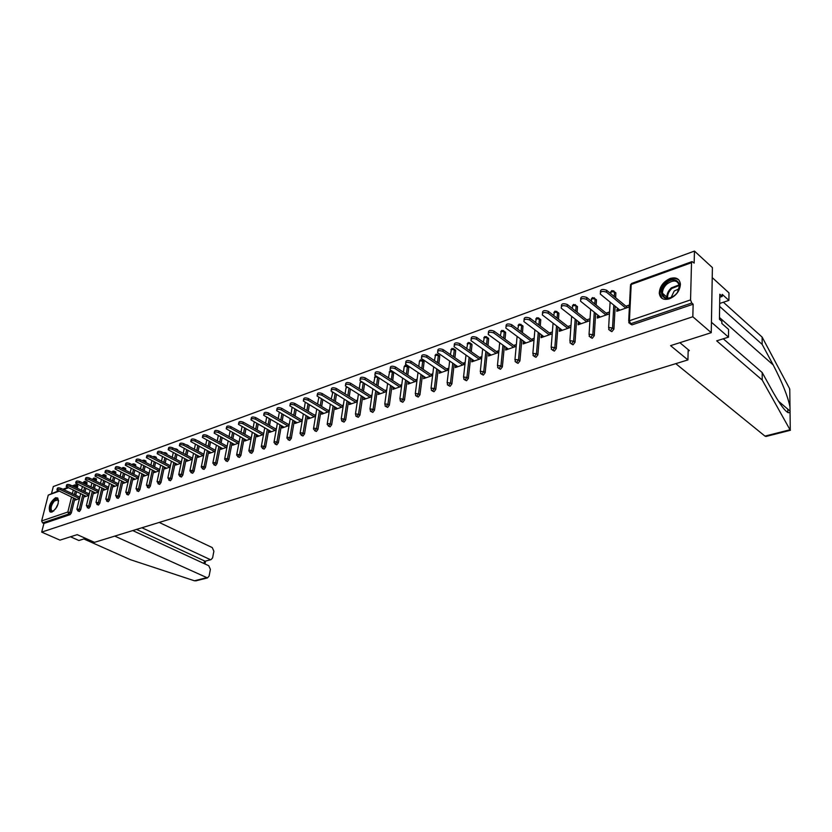 <?xml version="1.0" encoding="UTF-8"?>
<svg xmlns="http://www.w3.org/2000/svg" width="832" height="832" viewBox="0 0 832 832"><rect width="100%" height="100%" fill="white"/><g stroke="black" fill="none" stroke-linecap="round" stroke-linejoin="round"><path stroke-width="1.25" d="M670.124 278.491C663.27 281.684 659.651 286.614 659.287 293.27C660.119 298.532 663.51 300.383 669.427 298.823C676.229 295.766 679.89 290.898 680.41 284.242C679.63 278.751 676.198 276.838 670.124 278.491M55.588 497.723C50.138 501.946 48.235 506.636 49.868 511.774L51.958 512.054C57.408 507.863 59.332 503.183 57.741 498.014L55.588 497.723M694.46 251.077L694.158 263.099L692.089 261.581L691.517 262.683L690.55 299.905L691.777 303.025L693.139 304.221L692.827 316.763L711.256 332.686L712.4 267.602L694.46 251.077L53.321 486.522L51.584 493.324M711.256 332.686L670.571 345.644L687.918 359.923L688.189 349.617M687.918 359.923L94.484 542.339L77.199 534.643L59.977 540.134L41.694 532.116L43.898 523.474L70.117 514.623L68.754 514.01L42.557 522.881L43.898 523.474M42.557 522.881L41.652 520.936L48.256 495.102L58.24 490.922M692.827 316.763L41.694 532.116M79.466 498.628L75.348 500.063L75.608 499.002M693.139 304.221L631.998 324.875L630.115 323.846M77.522 485.482L77.397 488.322M76.544 491.795L75.691 495.248M74.859 498.649L71.344 512.918L70.117 514.623M614.526 291.866L615.878 292.864L615.638 297.71M615.17 306.27L613.912 329.077L611.894 331.656L610.033 330.647M595.098 298.854L596.461 299.79L596.17 305.074M595.65 313.321L594.246 335.743L592.259 338.291L590.408 337.303M576.118 305.687L577.47 306.571L577.127 312.239M576.566 320.216L575.037 342.254L573.071 344.77L571.22 343.793M557.814 312.343L558.906 313.196L558.501 319.228M557.908 326.934L556.254 348.618L554.32 351.104L552.479 350.147M539.698 318.874L540.748 319.675L540.29 326.04M539.666 333.497L537.888 354.838L535.985 357.292L534.144 356.356M521.976 325.26L522.985 326.019L522.465 332.686M521.82 339.914L519.927 360.922L518.055 363.355L516.225 362.419M504.639 331.51L505.648 332.79L505.034 339.165M504.358 346.174L502.362 366.881L500.51 369.273L498.68 368.358M487.666 337.626L488.644 338.905L487.968 345.498M487.261 352.3L485.17 372.705L483.35 375.076L481.53 374.171M471.047 343.616L471.994 344.885L471.255 351.686M470.538 358.29L468.343 378.404L466.554 380.744L464.734 379.86M454.782 349.482L455.697 350.75L454.896 357.729M454.158 364.146L451.88 383.978L450.112 386.298L448.302 385.424M438.849 355.222L439.733 356.491L438.87 363.626M438.121 369.876L435.76 389.449L434.013 391.737L432.203 390.874M423.249 360.849L424.091 362.107L423.176 369.408M422.406 375.492L419.962 394.794L418.246 397.062L416.447 396.209M407.95 366.361L408.772 367.619L407.794 375.055M407.014 380.983L404.498 400.036L402.802 402.272L401.003 401.44M393.713 372.32L392.725 380.578M391.934 386.35L389.345 405.174L387.67 407.378L385.882 406.557M379.059 378.102L377.946 385.986M377.146 391.622L374.494 410.197L372.84 412.391L371.062 411.58M364.582 383.698L363.47 391.279M362.658 396.781L359.944 415.137L358.311 417.3L356.533 416.499M350.386 389.147L349.263 396.458M348.442 401.835L345.675 419.962L344.063 422.105L342.295 421.325M336.45 394.482L335.338 401.544M334.516 406.786L331.687 424.705L330.096 426.826L328.328 426.046M322.785 399.703L321.672 406.515M320.84 411.642L317.97 429.354L316.389 431.454L314.631 430.685M309.369 404.81L308.277 411.393M307.434 416.406L304.512 433.919L302.952 435.989L301.205 435.24M296.213 409.812L295.121 416.166M294.278 421.075L291.304 438.391L289.765 440.44L288.028 439.702M283.296 414.71L282.214 420.846M281.362 425.651L278.346 442.78L276.827 444.818L275.09 444.08M270.618 419.505L269.537 425.443M268.694 430.144L265.637 447.086L264.129 449.103L262.402 448.375M258.17 424.206L257.098 429.946M256.246 434.554L253.157 451.318L251.67 453.315L249.943 452.598M245.939 428.813L244.889 434.366M244.036 438.88L240.895 455.468L239.429 457.444L237.723 456.737M233.927 433.326L232.887 438.703M232.034 443.134L228.862 459.545L227.417 461.5L225.711 460.803M222.134 437.746L221.104 442.967M220.251 447.304L217.048 463.549L215.613 465.483L213.918 464.797M210.548 442.083L209.529 447.138M208.676 451.402L205.442 467.48L204.027 469.404L202.332 468.718M199.16 446.347L198.162 451.246M197.298 455.416L194.033 471.349L192.639 473.252L190.954 472.576M188.323 445.546L188.822 446.316M187.97 450.518L186.982 455.27M186.129 459.368L182.832 475.145L181.449 477.027L179.774 476.362M177.382 449.488L177.85 450.507M176.977 454.626L175.999 459.233M175.146 463.258L171.818 478.868L170.456 480.74L168.792 480.085M166.639 453.357L167.034 454.605M166.161 458.64L165.204 463.112M164.341 467.074L161.002 482.539L159.64 484.39L157.986 483.735M156.073 457.174L156.406 458.63M155.532 462.592L154.586 466.939M153.733 470.818L150.363 486.148L149.022 487.978L147.368 487.334M145.683 460.918L145.954 462.571M145.09 466.471L144.144 470.683M143.291 474.51L139.901 489.684L138.58 491.504L136.937 490.87M135.46 464.599L135.678 466.45M134.805 470.288L133.879 474.375M133.026 478.13L129.615 493.168L128.305 494.978L126.672 494.343M125.403 468.218L125.57 470.257M124.696 474.032L123.781 478.005M122.938 481.697L119.506 496.6L118.206 498.389L116.584 497.765M115.523 471.786L115.617 474.001M114.754 477.703L113.849 481.562M113.006 485.202L109.554 499.97L108.274 501.738L106.652 501.124M105.789 475.29L105.83 477.672M104.967 481.322L104.083 485.066M103.241 488.644L99.767 503.287L98.498 505.034L96.897 504.431M96.21 478.743L96.2 481.281M95.347 484.869L94.463 488.519M93.621 492.034L90.147 506.542L88.878 508.29L87.287 507.686M86.788 482.144L86.726 484.838M85.873 488.363L85.01 491.91M84.167 495.373L80.673 509.756L79.425 511.482L77.834 510.89M84.937 495.726L84.666 496.818L88.899 495.342M94.401 492.409L94.141 493.511L98.478 492.003L79.466 482.976C77.147 482.186 75.878 482.248 75.66 483.184L95.638 492.991M98.821 490.578L79.82 481.541L79.466 482.976M104.031 489.029L103.761 490.162L108.222 488.602M113.807 485.586L113.537 486.751L118.123 485.15M123.76 482.092L123.479 483.278L128.19 481.634M133.869 478.546L133.588 479.752L138.424 478.067M144.144 474.926L143.874 476.174L148.834 474.438M154.596 471.255L154.315 472.524L159.422 470.746M165.235 467.522L164.954 468.822L170.196 466.991M176.041 463.715L175.76 465.057L181.147 463.174M187.044 459.846L186.763 461.219L192.296 459.285M198.245 455.915L197.954 457.319L203.642 455.333M203.954 453.804L203.382 454.002M209.633 451.901L209.342 453.346L215.197 451.308M215.498 449.769L214.864 449.987M221.229 447.824L220.938 449.301L226.949 447.2M227.25 445.661L226.554 445.9M233.033 443.674L232.742 445.182L238.919 443.03M239.21 441.47L238.441 441.74M245.055 439.442L244.764 440.991L251.108 438.786M251.399 437.206L250.557 437.507M258.918 436.062L257.286 435.146L256.994 436.727L263.515 434.45M263.806 432.869L262.891 433.191M269.807 430.768L269.454 432.38L276.162 430.04M276.442 428.449L275.454 428.802M282.537 426.317L282.152 427.96L289.047 425.547M289.328 423.946L288.246 424.32M295.506 421.782L295.09 423.446L302.172 420.971M302.453 419.359L301.288 419.765M308.724 417.154L308.266 418.85L315.557 416.312M315.827 414.679L314.579 415.116M322.202 412.443L321.703 414.17L329.191 411.549M329.462 409.906L328.12 410.374M335.93 407.638L335.4 409.396L343.096 406.702M343.356 405.049L341.931 405.548M349.939 402.74L349.357 404.518L357.282 401.762M357.531 400.088L356.013 400.618M364.218 397.748L363.594 399.558L371.748 396.718M371.987 395.034L370.365 395.595M378.789 392.652L378.123 394.493L386.495 391.57M386.734 389.875L385.018 390.478M393.65 387.452L392.933 389.324L401.554 386.318M401.783 384.613L399.963 385.247M408.814 382.148L408.054 384.062L416.926 380.962M417.144 379.236L415.21 379.912M424.289 376.74L423.478 378.674L432.609 375.492M432.817 373.755L430.768 374.473M440.097 371.207L439.234 373.183L448.614 369.918M448.822 368.16L446.659 368.909M456.227 365.57L455.51 365.82L455.312 367.578L464.974 364.208M465.171 362.44L462.883 363.241M472.711 359.798L471.921 360.079L471.734 361.858L481.676 358.384M481.863 356.595L479.461 357.438M489.538 353.912L488.686 354.214L488.509 356.002L498.742 352.435M498.919 350.636L496.382 351.52M506.74 347.901L505.814 348.223L505.648 350.033L516.183 346.351M516.35 344.542L513.677 345.467M524.316 341.754L523.318 342.098L523.162 343.928L534.009 340.142M534.165 338.312L531.357 339.29M542.287 335.462L541.216 335.837L541.06 337.678L552.157 333.809M552.302 331.958L549.432 332.966M560.654 329.035L559.51 329.441L559.364 331.302L570.71 327.34M570.846 325.478L567.902 326.508M579.446 322.473L578.209 322.899L578.084 324.771L589.69 320.726M589.815 318.843L586.81 319.894M598.666 315.744L597.345 316.202L597.23 318.094L609.107 313.955L609.222 312.052L606.143 313.134M618.342 308.859L616.928 309.358L616.824 311.262L628.982 307.029L629.075 305.105L625.924 306.207M269.745 430.789L271.378 431.714M282.433 426.358L284.066 427.284M295.37 421.834L297.003 422.781M308.537 417.227L310.18 418.184M321.974 412.526L323.606 413.504M335.66 407.742L337.293 408.73M349.617 402.854L351.25 403.863M363.844 397.883L365.487 398.902M378.362 392.798L380.006 393.838M393.172 387.618L394.815 388.679M408.283 382.335L409.916 383.406M423.696 376.948L425.339 378.03M439.442 371.436L441.085 372.538M455.51 365.82L457.153 366.943M471.921 360.079L473.564 361.213M488.686 354.214L490.329 355.368M505.814 348.223L507.447 349.398M523.318 342.098L524.95 343.294M541.216 335.837L542.838 337.064M559.51 329.441L561.122 330.689M578.209 322.899L579.831 324.168M597.345 316.202L598.957 317.491M616.928 309.358L618.53 310.669M57.034 489.518L57.273 488.55C57.491 487.666 58.739 487.604 61.006 488.374L60.653 489.788C58.386 489.018 57.138 489.081 56.919 489.965L76.804 499.554M60.653 489.788L79.477 498.576M61.006 488.374L79.82 497.172M66.331 486.138L66.57 485.181C66.789 484.266 68.047 484.203 70.335 484.994L69.982 486.408C67.683 485.628 66.435 485.69 66.217 486.595L86.143 496.298M69.982 486.408L88.899 495.321M70.335 484.994L89.242 493.906M75.774 482.706L76.014 481.749C76.232 480.823 77.501 480.75 79.82 481.541M85.384 479.211L85.613 478.275C85.831 477.318 87.11 477.235 89.461 478.046L89.107 479.482C86.757 478.681 85.478 478.754 85.259 479.71L105.29 489.622M89.107 479.482L108.16 488.623M89.461 478.046L108.545 487.219M95.15 475.665L95.378 474.729C95.586 473.751 96.876 473.668 99.258 474.49L98.914 475.935C96.533 475.114 95.233 475.197 95.025 476.185L115.097 486.21M98.914 475.935L118.019 485.191M99.258 474.49L118.435 483.787M105.082 472.056L105.3 471.13C105.508 470.122 106.818 470.038 109.221 470.87L108.878 472.326C106.465 471.494 105.154 471.588 104.957 472.597L125.06 482.726M108.878 472.326L128.034 481.697M109.221 470.87L128.492 480.314M53.82 510.91C49.234 511.337 49.254 507.863 53.872 500.5C56.472 498.139 58.053 498.326 58.604 501.051M58.573 500.802L58.032 499.866L54.34 501.03C51.23 505.034 50.367 508.31 51.73 510.89L53.602 511.046M57.699 497.973L53.789 499.814C49.941 504.764 48.87 508.841 50.565 512.034L50.783 512.2M666.172 283.234C676.229 273.707 685.464 286.239 674.804 295.256C664.55 304.751 655.689 292.063 666.172 283.234M677.518 292.136L679.39 286.062C677.799 280.093 673.639 279.417 666.91 284.045C663.894 286.894 662.418 289.973 662.47 293.28C663.884 298.854 667.815 299.666 674.242 295.724M679.037 288.829L674.222 291.013L671.07 297.575M678.974 280.082C675.21 277.42 670.738 278.179 665.538 282.35C661.794 285.896 659.963 289.723 660.036 293.831L662.23 298.511M114.764 536.11L207.48 577.907L209.102 576.077L210.392 569.358L208.749 565.718L132.746 530.577M196.154 580.778L194.449 580.788L130.312 559.645L83.824 538.959L78.884 540.509L70.481 536.786M205.494 561.111L211.047 559.624L212.607 557.846L213.886 551.21L212.243 547.581L159.224 522.444M209.955 559.468L141.95 527.758M203.986 563.514L204.485 560.924L136.552 529.412M766.137 436.426L764.962 436.114L790.015 429.759L790.369 430.29M723.268 338.78L762.206 372.57L773.365 392.704C782.382 408.387 787.946 414.835 790.057 412.069L789.984 406.827C787.727 396.094 782.122 382.138 773.198 364.957L762.154 344.386L719.628 306.415M762.206 372.57L762.216 380.058L716.674 340.85L728.499 337.147L711.433 322.244L712.223 277.597L728.988 292.895L728.905 300.394L722.238 294.362L722.207 296.41L719.805 294.237L719.441 319.259L721.864 321.391L721.843 323.492L728.582 329.42L728.499 337.147M790.015 429.759L762.216 380.058M719.67 303.472L728.905 300.394M789.797 390.822L789.516 388.492L762.133 337.106L762.154 344.386M762.133 337.106L723.382 302.234M675.771 363.657L764.962 436.114M679.858 342.68L689.364 350.605L688.147 350.979M719.763 297.232L722.207 296.41M115.18 468.385L115.388 467.47C115.596 466.44 116.917 466.346 119.361 467.189L119.018 468.655C116.574 467.813 115.253 467.906 115.045 468.946L135.19 479.201M119.018 468.655L138.216 478.14M119.361 467.189L138.715 476.767M125.445 464.651L125.653 463.757C125.85 462.686 127.192 462.592 129.657 463.445L129.324 464.932C126.849 464.069 125.507 464.173 125.31 465.234L145.496 475.602M129.324 464.932L148.574 474.531M129.657 463.445L149.115 473.179M135.897 460.855L136.094 459.971C136.282 458.879 137.634 458.765 140.14 459.638L139.807 461.136C137.301 460.262 135.949 460.366 135.751 461.458L155.979 471.952M139.807 461.136L159.099 470.86M140.14 459.638L159.692 469.518M146.515 456.997L146.713 456.123C146.9 455 148.262 454.886 150.81 455.77L150.478 457.267C147.93 456.383 146.567 456.508 146.38 457.621L166.639 468.239M150.478 457.267L169.811 467.126M150.81 455.77L170.446 465.795M157.331 453.066L157.518 452.202C157.695 451.058 159.078 450.923 161.658 451.828L161.325 453.336C158.746 452.442 157.362 452.566 157.186 453.721L177.476 464.454M161.325 453.336L180.71 463.33M161.658 451.828L181.397 462.02M168.334 449.072L168.511 448.23C168.688 447.034 170.082 446.898 172.702 447.814L172.37 449.342C169.759 448.427 168.355 448.562 168.189 449.748L188.51 460.606M172.37 449.342L191.797 459.462M172.702 447.814L192.535 458.172M179.525 445.006L179.702 444.174C179.878 442.957 181.282 442.811 183.934 443.737L183.612 445.276C180.96 444.34 179.546 444.486 179.379 445.702L199.732 456.695M183.612 445.276L203.081 455.53M183.934 443.737L203.861 454.251M190.923 440.866L191.1 440.045C191.256 438.797 192.681 438.641 195.374 439.577L195.052 441.126C192.358 440.19 190.934 440.336 190.778 441.594L211.151 452.712M195.052 441.126L214.562 451.526M195.374 439.577L215.394 450.268M202.53 436.644L202.696 435.843C202.852 434.554 204.287 434.398 207.022 435.354L206.7 436.914C203.975 435.958 202.53 436.114 202.374 437.403L222.778 448.656M206.7 436.914L226.252 447.45M207.022 435.354L227.136 446.222M214.344 432.349L214.5 431.569C214.646 430.248 216.112 430.071 218.878 431.049L218.566 432.619C215.79 431.642 214.334 431.818 214.188 433.139L234.614 444.527M218.566 432.619L238.15 443.3M218.878 431.049L239.096 442.094M226.377 427.981L226.533 427.222C226.668 425.859 228.145 425.672 230.953 426.66L230.651 428.241C227.833 427.253 226.356 427.44 226.221 428.802L246.667 440.326M230.651 428.241L250.266 439.078M230.953 426.66L251.274 437.902M238.638 423.53L238.784 422.791C238.909 421.387 240.406 421.19 243.256 422.188L242.954 423.79C240.094 422.781 238.607 422.978 238.472 424.382L258.939 436.051M242.954 423.79L262.6 434.772M243.256 422.188L263.671 433.628M251.129 418.985L251.264 418.267C251.378 416.822 252.897 416.614 255.788 417.643L255.486 419.245C252.595 418.226 251.077 418.434 250.962 419.879L271.44 431.694M255.486 419.245L275.163 430.394M255.788 417.643L276.297 429.281M263.848 414.367L263.973 413.67C264.087 412.183 265.616 411.965 268.559 413.005L268.268 414.627C265.325 413.587 263.796 413.806 263.682 415.293L284.17 427.253M268.268 414.627L287.966 425.932M268.559 413.005L289.172 424.85M276.817 409.656L276.942 408.98C277.035 407.451 278.585 407.222 281.58 408.273L281.289 409.906C278.294 408.855 276.744 409.084 276.64 410.613L297.138 422.729M281.289 409.906L301.018 421.377M281.58 408.273L302.286 420.337M290.035 404.851L290.15 404.206C290.233 402.636 291.803 402.386 294.84 403.458L294.559 405.101C291.512 404.03 289.952 404.279 289.858 405.85L310.367 418.122M294.559 405.101L314.309 416.749M294.84 403.458L315.65 415.74M303.514 399.963L303.618 399.339C303.69 397.717 305.282 397.457 308.37 398.549L308.09 400.202C305.001 399.11 303.41 399.37 303.337 400.993L323.835 413.421M308.09 400.202L327.86 412.017M308.37 398.549L329.274 411.06M317.252 394.971L317.346 394.378C317.418 392.704 319.02 392.423 322.161 393.536L321.89 395.21C318.739 394.098 317.138 394.378 317.075 396.042L337.574 408.637M321.89 395.21L341.671 407.202M322.161 393.536L343.169 406.297M331.261 389.875L331.354 389.314C331.406 387.587 333.029 387.296 336.232 388.43L335.962 390.114C332.769 388.981 331.136 389.282 331.084 390.998L351.582 403.749M335.962 390.114L355.763 402.293M336.232 388.43L357.334 401.43M345.561 384.686L345.644 384.145C345.686 382.377 347.329 382.065 350.574 383.219L350.324 384.914C347.069 383.77 345.415 384.072 345.384 385.85L365.862 398.767M350.324 384.914L370.126 397.28M350.574 383.219L371.779 396.479M360.142 379.382L360.214 378.882C360.246 377.062 361.91 376.73 365.217 377.894L364.967 379.61C361.66 378.446 359.986 378.768 359.965 380.588L380.432 393.692M364.967 379.61L384.779 392.174M365.217 377.894L386.516 391.425M375.024 373.984L375.097 373.506C375.107 371.634 376.792 371.29 380.162 372.476L379.912 374.202C376.542 373.017 374.858 373.36 374.847 375.232L395.294 388.513M379.912 374.202L399.734 386.963M380.162 372.476L401.565 386.277M390.218 368.462L390.281 368.025C390.27 366.09 391.986 365.726 395.408 366.933L395.179 368.68C391.747 367.474 390.031 367.827 390.042 369.762L410.457 383.219M395.179 368.68L414.991 381.638M395.408 366.933L416.853 380.994M405.725 362.825L405.777 362.43C405.756 360.433 407.493 360.048 410.987 361.275L410.758 363.033C407.264 361.806 405.527 362.19 405.548 364.177L425.932 377.822M410.758 363.033L430.56 376.21M410.987 361.275L432.411 375.565M421.564 357.074L421.606 356.71C421.574 354.661 423.332 354.255 426.889 355.503L426.66 357.271C423.103 356.034 421.346 356.429 421.387 358.478L441.73 372.31M426.66 357.271L446.451 370.666M426.889 355.503L448.302 370.022M437.736 351.208L437.778 350.875C437.726 348.764 439.504 348.338 443.123 349.606L442.915 351.395C439.286 350.126 437.507 350.553 437.559 352.664L457.87 366.694M442.915 351.395L462.686 365.009M443.123 349.606L464.526 364.364M454.262 345.207L454.293 344.916C454.22 342.742 456.03 342.295 459.722 343.585L459.514 345.384C455.822 344.094 454.012 344.542 454.085 346.715L474.344 360.942M459.514 345.384L479.263 359.226M459.722 343.585L481.094 358.592M471.141 339.071L471.172 338.832C471.078 336.586 472.919 336.118 476.674 337.428L476.476 339.238C472.722 337.927 470.881 338.395 470.974 340.642L491.171 355.077M476.476 339.238L496.205 353.319M476.674 337.428L498.014 352.685M488.394 332.81L488.426 332.602C488.311 330.294 490.173 329.805 494 331.136L493.813 332.966C489.986 331.635 488.124 332.124 488.228 334.433L508.373 349.076M493.813 332.966L513.51 347.287M494 331.136L515.31 346.663M506.043 326.404L506.054 326.238C505.929 323.856 507.811 323.346 511.722 324.698L511.545 326.539C507.634 325.198 505.752 325.707 505.877 328.089L525.949 342.95M511.545 326.539L531.201 341.12M511.722 324.698L532.99 340.496M524.077 319.862L524.087 319.738C523.942 317.283 525.855 316.742 529.838 318.115L529.672 319.977C525.689 318.614 523.775 319.145 523.921 321.599L543.91 336.69M529.672 319.977L549.286 334.818M529.838 318.115L551.054 334.194M542.526 313.165L542.526 313.082C542.36 310.554 544.305 309.993 548.371 311.386L548.215 313.269C544.149 311.875 542.204 312.437 542.37 314.964L562.276 330.283M548.215 313.269L567.767 328.37M548.371 311.386L569.525 327.756M561.402 306.311L561.402 306.28C561.215 303.68 563.191 303.087 567.33 304.502L567.185 306.394C563.046 304.98 561.07 305.573 561.257 308.173L581.058 323.731M567.185 306.394L586.685 321.776M567.33 304.502L588.422 321.173M580.705 299.312C580.507 296.639 582.514 296.015 586.726 297.45L586.602 299.364C582.379 297.929 580.372 298.553 580.58 301.226L600.278 317.034M586.602 299.364L606.029 315.026M586.726 297.45L607.745 314.434M600.444 292.157C600.278 289.422 602.326 288.777 606.59 290.243L606.476 292.178C602.17 290.711 600.122 291.366 600.361 294.112L619.944 310.18M606.476 292.178L625.83 308.121M606.59 290.243L627.526 307.528M41.652 520.936L67.839 512.023L71.521 497.099M72.363 493.688L73.226 490.235M74.079 486.762L74.35 485.68L72.904 486.2M68.224 487.885L63.565 489.57M58.937 491.244L48.256 495.102M73.507 498.025L69.992 512.294L68.754 514.01L67.839 512.023L71.344 512.918M77.823 486.585L74.35 485.68L75.161 484.796L76.388 484.952L76.066 487.687M691.517 262.683L631.197 284.482L629.408 320.736L690.55 299.905M691.777 303.025L630.614 323.742L631.998 324.875M629.408 320.736L630.614 323.742L628.763 322.743L629.408 320.736M691.922 261.643L631.81 283.39L630.427 286.146L628.69 321.121M75.202 491.161L74.35 494.614M76.211 484.858L77.719 485.586M87.11 483.246L83.616 482.331L83.242 483.174M82.815 494.738L79.31 509.132L76.866 509.236L78.062 510.858L79.31 509.132L80.673 509.756M85.478 481.51L85.384 484.193M84.521 487.718L83.658 491.275M96.543 479.856L95.202 479.201L94.858 480.636M93.995 484.224L93.122 487.874M92.269 491.39L88.785 505.918L90.147 506.542M106.132 476.403L104.78 475.748L104.478 477.017M103.615 480.667L102.731 484.422M101.878 487.999L98.405 502.642L99.767 503.287M115.877 472.909L114.525 472.243L114.265 473.335M113.402 477.048L112.497 480.906M111.644 484.546L108.191 499.325L109.554 499.97M125.778 469.342L124.415 468.676L124.207 469.591M123.344 473.356L122.418 477.339M121.566 481.031L118.134 495.945L119.506 496.6M135.845 465.733L134.482 465.046L134.316 465.774M133.442 469.612L132.517 473.699M131.664 477.454L128.242 492.502L129.615 493.168M146.078 462.051L144.716 461.365L144.591 461.885M143.718 465.785L142.782 470.007M141.918 473.824L138.518 489.018L139.901 489.684M156.478 458.307L155.043 457.933M154.17 461.906L153.213 466.242M152.36 470.132L148.98 485.462L150.363 486.148M167.066 454.501L165.672 453.898M164.798 457.943L163.821 462.415M162.968 466.367L159.609 481.853L161.002 482.539M175.604 453.908L174.616 458.515M173.763 462.55L170.435 478.171L171.818 478.868M186.597 449.8L185.598 454.553M184.746 458.65L181.438 474.438L182.832 475.145M197.787 445.609L196.778 450.518M195.915 454.688L192.639 470.631L194.033 471.349M209.165 441.345L208.146 446.399M207.293 450.663L204.038 466.752L205.442 467.48M220.75 436.998L219.721 442.218M218.858 446.555L215.644 462.81L217.048 463.549M232.544 432.557L231.504 437.944M230.641 442.374L227.458 458.796L228.862 459.545M244.546 428.033L243.495 433.597M242.642 438.11L239.491 454.709L240.895 455.468M256.776 423.415L255.705 429.166M254.852 433.774L251.742 450.549L253.157 451.318M269.225 418.704L268.143 424.653M267.29 429.354L264.222 446.306L265.637 447.086M281.902 413.899L280.81 420.046M279.968 424.85L276.931 441.99L278.346 442.78M294.819 408.99L293.717 415.355M292.874 420.254L289.89 437.59L291.304 438.391M307.975 403.978L306.873 410.561M306.03 415.574L303.087 433.098L304.512 433.919M321.381 398.861L320.278 405.673M319.436 410.8L316.545 428.532L317.97 429.354M335.057 393.63L333.934 400.691M333.102 405.933L330.273 423.873L331.687 424.705M348.982 388.284L347.859 395.595M347.038 400.972L344.261 419.12L345.675 419.962M363.189 382.814L362.066 390.406M361.244 395.907L358.519 414.263L359.944 415.137M379.049 378.3L377.645 377.406L376.542 385.091M375.742 390.728L373.079 409.323L374.494 410.197M393.765 373.017L392.361 372.102L391.321 379.673M390.52 385.455L387.93 404.279L389.345 405.174M408.772 367.619L407.378 366.694L406.39 374.13M405.6 380.058L403.083 399.131L404.498 400.036M424.091 362.107L422.698 361.171L421.772 368.472M421.002 374.556L418.548 393.879L419.962 394.794M439.733 356.491L438.339 355.534L437.466 362.679M436.706 368.93L434.335 388.513L435.76 389.449M455.697 350.75L454.303 349.783L453.492 356.762M452.754 363.189L450.466 383.032L451.88 383.978M471.994 344.885L470.6 343.907L469.851 350.698M469.134 357.313L466.929 377.437L468.343 378.404M488.644 338.905L487.25 337.906L486.564 344.5M485.867 351.302L483.756 371.717L485.17 372.705M505.648 332.79L504.254 331.77L503.641 338.156M502.954 345.166L500.947 365.882L502.362 366.881M523.016 326.55L521.633 325.51L521.071 331.646M520.416 338.884L518.513 359.913L519.927 360.922M540.779 320.164L539.396 319.103L538.897 324.99M538.273 332.446L536.474 353.808L537.888 354.838M558.927 313.643L557.544 312.562L557.118 318.157M556.525 325.863L554.85 347.568L556.254 348.618M577.491 306.966L576.108 305.874L575.744 311.147M575.182 319.124L573.633 341.182L575.037 342.254M596.471 300.144L595.098 299.031L594.786 303.961M594.266 312.218L592.852 334.651L594.246 335.743M615.888 293.166L614.526 292.032L614.276 296.587M613.798 305.146L612.529 327.974L613.912 329.077M94.9 478.098L95.202 479.201L93.028 478.93L92.695 479.596M86.59 505.627L87.516 507.655L88.785 505.918L86.59 505.627M104.468 474.646L104.78 475.748L102.294 475.956M96.19 502.362L97.136 504.4L98.405 502.642L96.19 502.362M114.202 471.13L114.525 472.243L112.008 472.233M105.955 499.034L106.902 501.093L108.191 499.325L105.955 499.034M124.082 467.553L124.415 468.676L121.992 468.489L122.72 467.605M115.877 495.654L116.834 497.734L118.134 495.945L115.877 495.654M125.965 492.211L126.932 494.312L128.242 492.502L125.965 492.211M132.267 464.745L134.482 465.046L134.368 464.058L133.047 463.85M134.139 463.923L135.73 464.734M136.23 488.717L137.197 490.828L138.518 489.018L136.23 488.717M142.823 460.99L144.716 461.365L144.602 460.366L143.25 460.158M144.352 460.231L145.964 461.053M146.671 485.17L147.638 487.292L148.98 485.462L146.671 485.17M153.681 457.236L155.116 457.61L155.002 456.622L153.639 456.404M154.752 456.477L156.364 457.319M157.279 481.551L158.257 483.704L159.609 481.853L157.279 481.551M164.954 453.523L165.693 453.794L165.578 452.816L164.195 452.587M165.318 452.66L166.941 453.523M168.074 477.87L169.062 480.043L170.435 478.171L168.074 477.87M176.062 448.781L176.478 449.79M179.067 474.126L178.734 474.677L180.055 476.32L181.438 474.438L179.067 474.126M187.002 444.829L187.439 445.588M190.247 470.319L189.904 470.891L191.235 472.534L192.639 470.631L190.247 470.319M201.625 466.45L201.271 467.033L202.623 468.676L204.038 466.752L201.625 466.45M213.21 462.498L212.846 463.112L214.209 464.755L215.644 462.81L213.21 462.498M224.994 458.484L224.63 459.108L226.013 460.751L227.458 458.796L224.994 458.484M237.006 454.397L236.631 455.042L238.025 456.685L239.491 454.709L237.006 454.397M249.236 450.226L248.841 450.902L250.255 452.546L251.742 450.549L249.236 450.226M261.685 445.983L261.29 446.69L262.725 448.323L264.222 446.306L261.685 445.983M274.373 441.667L273.967 442.385L275.413 444.028L276.931 441.99L274.373 441.667M292.084 407.389L291.086 413.816M287.31 437.258L286.884 438.006L288.35 439.65L289.89 437.59L287.31 437.258M305.25 402.355L304.2 408.98M300.487 432.775L300.05 433.555L301.538 435.178L303.087 433.098L300.487 432.775M318.864 397.332L317.564 404.05M313.914 428.199L313.466 429L314.974 430.633L316.545 428.532L313.914 428.199M332.873 392.298L331.188 399.017M327.61 423.53L327.153 424.372L328.671 425.994L330.273 423.873L327.61 423.53M347.308 387.244L345.946 388.274L345.082 393.879M341.567 418.777L341.65 420.94L342.638 421.262L344.261 419.12L341.567 418.777M362.274 382.231L360.537 382.273L360.058 383.209L359.247 388.638M355.805 413.93L355.857 416.094L356.886 416.437L358.519 414.263L355.805 413.93M377.666 377.208L374.93 377.073L373.682 383.271M370.334 408.98L370.354 411.143L371.415 411.518L373.079 409.323L370.334 408.98M392.319 371.405L392.361 372.102L389.615 371.758L388.419 377.801M385.154 403.936L385.143 406.099L386.246 406.494L387.93 404.279L385.154 403.936M406.723 365.456L407.378 366.694L404.602 366.35L404.082 367.39L403.447 372.195M400.275 398.778L400.234 400.951L401.378 401.367L403.083 399.131L400.275 398.778M422.032 359.923L422.698 361.171L419.9 360.818L419.359 361.899L418.777 366.475M415.709 393.526L415.626 395.689L416.822 396.136L418.548 393.879L415.709 393.526M437.653 354.286L438.339 355.534L435.5 355.181L434.429 360.62M431.475 388.159L431.35 390.312L432.588 390.801L434.335 388.513L431.475 388.159M453.596 348.525L454.303 349.783L451.433 349.43L450.403 354.63M447.564 382.678L447.398 384.831L448.687 385.351L450.466 383.032L447.564 382.678M469.882 342.649L470.6 343.907L467.709 343.543L466.71 348.494M463.996 377.073L463.798 379.226L465.13 379.777L466.929 377.437L463.996 377.073M486.512 336.638L487.25 337.906L484.318 337.542L483.371 342.212M480.792 371.353L480.542 373.495L481.936 374.088L483.756 371.717L480.792 371.353M503.495 330.512L504.254 331.77L501.301 331.406L500.375 335.774M497.952 365.508L497.661 367.64L499.096 368.274L500.947 365.882L497.952 365.508M520.853 324.241L521.633 325.51L518.638 325.146L517.764 329.181M515.486 359.538L515.143 361.65L516.641 362.336L518.513 359.913L515.486 359.538M538.595 317.834L539.396 319.103L536.37 318.739L535.517 322.421M533.416 353.434L533.031 355.534L534.581 356.262L536.474 353.808L533.416 353.434M556.733 311.282L557.544 312.562L554.486 312.187L553.665 315.494M551.741 347.183L551.314 349.274L552.916 350.054L554.85 347.568L551.741 347.183M575.286 304.595L576.108 305.874L573.019 305.5L572.218 308.37M570.492 340.798L570.014 342.867L571.678 343.699L573.633 341.182L570.492 340.798M594.246 297.742L595.098 299.031L591.968 298.646L591.198 301.059M589.68 334.266L589.139 336.315L590.866 337.199L592.852 334.651L589.68 334.266M613.652 290.742L614.526 292.032L611.354 291.647L610.594 293.55M609.315 327.579L608.722 329.607L610.511 330.554L612.529 327.974L609.315 327.579M55.546 509.007L58.198 503.558M57.564 505.409L56.618 507.354M667.066 298.22L666.89 297.097C666.838 293.79 668.314 290.722 671.32 287.893L679.234 284.846M679.338 285.47L671.861 288.434C668.606 291.564 667.222 294.84 667.711 298.262M194.449 580.788L206.419 577.751M790.275 430.123L790.057 412.069M789.984 406.827L789.776 389.074M787.821 409.178L787.862 412.599M719.472 317.502L773.198 364.957M62.868 489.247L67.527 487.562M72.197 485.867L74.974 484.869M84.146 481.562L83.408 482.446M82.378 486.71L81.505 490.256M80.662 493.73L76.939 508.955M87.006 482.248L84.427 481.447M93.558 478.161L92.82 479.045M91.832 483.184L90.948 486.845M90.095 490.36L86.393 505.731M96.439 478.858L93.839 478.036M103.126 474.698L102.378 475.592M101.431 479.606L100.537 483.371M99.684 486.949L95.992 502.466M106.028 475.405L103.407 474.583M112.84 471.182L112.091 472.087M111.186 475.966L110.282 479.835M109.429 483.475L105.747 499.148M115.762 471.91L113.121 471.058M121.108 472.264L120.193 476.237M119.33 479.939L115.669 495.768M125.663 468.354L123.001 467.49M132.766 463.975L132.101 464.662M131.196 468.489L130.26 472.586M129.397 476.341L125.757 492.326M142.969 460.283L142.418 460.782M141.45 464.641L140.494 468.863M139.641 472.69L136.011 488.842M151.871 460.73L150.914 465.078M150.051 468.967L146.442 485.285M162.469 456.747L161.502 461.23M160.638 465.182L157.05 481.676M173.254 452.691L172.266 457.309M171.402 461.334L167.835 477.994M177.705 449.654L174.928 448.698M184.226 448.552L183.227 453.315M182.364 457.413L178.818 474.261M188.656 445.723L185.858 444.746M195.385 444.34L194.376 449.249M193.513 453.43L189.987 470.454M199.794 441.719L197.382 440.658M206.742 440.045L205.722 445.099M204.859 449.363L201.365 466.586M218.306 435.666L217.266 440.887M216.403 445.234L212.94 462.644M230.069 431.194L229.018 436.592M228.155 441.022L224.723 458.63M242.039 426.639L240.978 432.203M240.115 436.727L236.725 454.542M254.238 421.99L253.167 427.742M252.304 432.359L248.945 450.382M266.656 417.238L265.574 423.186M264.711 427.898L261.394 446.139M279.302 412.391L278.21 418.548M277.358 423.353L274.071 441.823M290.233 418.725L286.988 437.424M303.347 414.003L300.154 432.942M316.722 409.188L313.57 428.376M332.457 392.038L332.186 392.59M330.356 404.279L327.257 423.717M346.538 386.755L346.029 387.598M344.25 399.266L341.203 418.964M360.974 381.41L360.131 382.502M358.415 394.139L355.43 414.118M375.419 376.178L374.514 377.312M372.871 388.918L369.949 409.178M390.104 370.864L389.189 372.008M387.608 383.583L384.748 404.144M391.217 370.687L390.374 370.75M405.08 365.446L404.154 366.61M402.646 378.134L399.859 398.996M408.699 366.86L405.35 365.331M420.368 359.913L419.432 361.088M417.997 372.57L415.282 393.744M424.029 361.379L420.638 359.798M435.978 354.266L435.022 355.462M433.659 366.881L431.028 388.388M439.67 355.784L436.238 354.151M451.901 348.504L450.934 349.721M449.654 361.067L447.106 382.918M455.634 350.074L452.161 348.39M468.166 342.618L467.189 343.845M465.982 355.118L463.518 377.322M471.942 344.25L468.426 342.503M484.775 336.606L483.787 337.854M482.654 349.024L480.293 371.623M488.592 338.302L485.035 336.502M501.748 330.46L500.739 331.739M499.689 342.805L497.432 365.789M505.606 332.228L501.998 330.356M519.085 324.189L518.055 325.489M517.098 336.43L514.946 359.83M522.985 326.019L519.334 324.085M536.806 317.782L535.756 319.093M534.882 329.898L532.844 353.735M540.748 319.675L537.046 317.678M554.923 311.23L553.852 312.562M553.062 323.211L551.158 347.506M558.906 313.196L555.152 311.126M573.446 304.522L572.354 305.885M571.646 316.358L569.878 341.13M577.47 306.571L573.674 304.429M592.384 297.669L591.271 299.062M590.658 309.327L589.035 334.61M596.461 299.79L592.613 297.575M611.759 290.659L610.636 292.074M610.106 302.12L608.629 327.943M615.878 292.864L611.988 290.566M631.592 283.483L630.438 284.929M52.499 511.233L51.73 510.89M667.118 298.23L666.89 297.097L662.47 293.28M211.047 559.624L205.358 561.142M205.546 561.09L204.984 563.982M195.77 580.871L207.48 577.907M778.284 401.024L790.15 411.164M765.908 436.478L790.4 430.279"/></g></svg>
